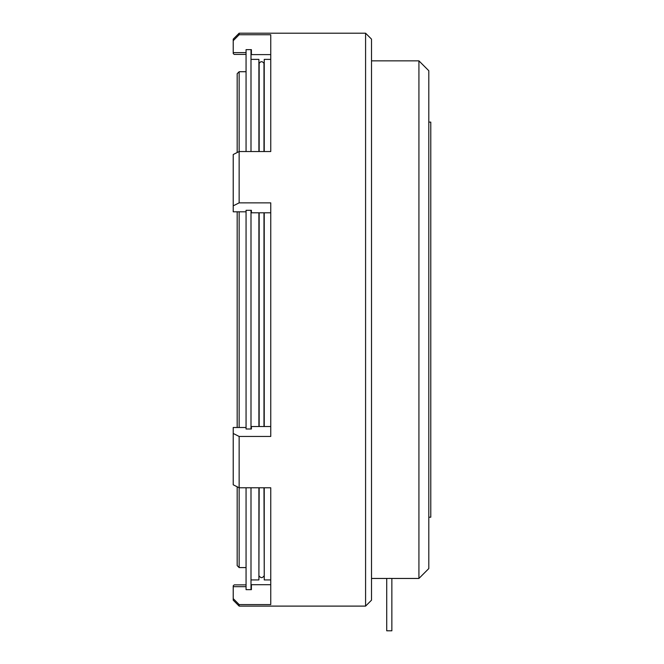 <?xml version="1.0" encoding="UTF-8"?>
<svg xmlns="http://www.w3.org/2000/svg" width="664" height="664" viewBox="0 0 664 664"><rect width="100%" height="100%" fill="white"/><g stroke="black" fill="none" stroke-linecap="round" stroke-linejoin="round"><path stroke-width="1" d="M365.582 33.2L371.508 39.126L371.508 600.181L365.582 606.107L365.582 33.2L239.148 33.2L239.148 34.736L233.222 40.695L233.222 39.126L239.148 33.2M246.062 211.808L233.222 211.808L233.222 205.84L239.148 202.86L270.754 202.86L270.754 436.447L239.148 436.447L239.148 567.579L246.062 567.579M365.582 606.107L239.148 606.107L239.148 604.572L270.754 604.572L270.754 487.774L239.148 487.774L233.222 484.795L233.222 427.5L246.062 427.5M263.981 212.795L263.981 426.512M263.981 487.774L264.239 575.979M258.902 212.795L258.902 426.512M258.902 487.774L258.902 579.929L251 579.929M264.239 212.795L264.239 426.512M264.239 487.774L264.239 579.929L270.754 579.929M239.148 211.808L239.148 427.5M258.902 575.979L259.159 487.774M259.159 426.512L259.159 212.795M239.148 567.579L237.172 565.604L237.172 486.778L233.222 484.795M237.172 427.5L237.172 211.808M386.722 630.8L386.722 578.435L391.86 578.435L391.86 630.8L386.722 630.8L386.722 578.452L371.508 578.452M418.926 60.856L428.803 70.733L428.803 568.567L418.926 578.452L418.926 60.856L371.508 60.856M428.803 122.101L430.778 122.101L430.778 517.206L428.803 517.206M389.311 578.394L390.316 578.402M246.062 487.774L246.062 589.665L251.399 589.665L251.399 584.702L270.754 584.702M251 487.774L251 589.665M270.754 214.439L270.754 212.795L251.399 212.795L251.399 210.305L246.062 210.305L246.062 428.994L251.399 428.994L251.399 426.512L270.754 426.512L270.754 424.869M270.754 54.606L251.399 54.606L251.399 49.634L246.062 49.634L246.062 151.533M251 49.634L251 151.533M251 210.305L251 428.994M259.159 151.533L259.159 63.329C260.769 61.13 262.371 61.13 263.981 63.329L263.981 151.533M233.222 205.84L233.222 154.513L237.172 152.529L237.172 73.696L239.148 71.72L239.148 202.86M251 59.378L258.902 59.378L258.902 151.533M270.754 59.378L264.239 59.378L264.239 151.533M239.148 34.736L270.754 34.736L270.754 151.533L239.148 151.533L233.222 154.513M246.062 54.415L234.209 54.415L233.222 53.518L233.222 52.63L246.062 52.63M246.062 586.677L233.222 586.677L233.222 585.789L234.209 584.893L246.062 584.893M233.222 52.63L233.222 40.695M239.148 604.572L233.222 598.613L233.222 586.677M239.148 606.107L233.222 600.181L233.222 598.613M239.148 436.447L233.222 433.467M259.159 575.979C260.769 578.178 262.371 578.178 263.981 575.979M418.926 578.452L391.86 578.452M246.062 71.72L239.148 71.72"/></g></svg>
